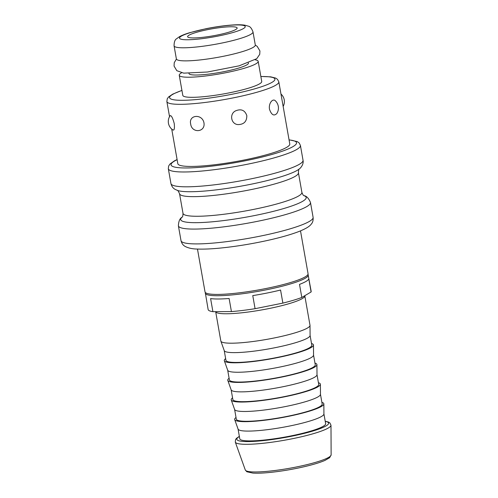 <?xml version="1.0" encoding="UTF-8"?>
<svg xmlns="http://www.w3.org/2000/svg" width="498" height="498" viewBox="0 0 498 498"><rect width="100%" height="100%" fill="white"/><g stroke="black" fill="none" stroke-linecap="round" stroke-linejoin="round"><path stroke-width="0.75" d="M207.716 29.625A25.149 3.542 170 0 1 237.148 27.981A25.149 3.542 170 0 1 212.995 35.837A25.149 3.542 170 0 1 187.615 36.715A25.149 3.542 170 0 1 207.716 29.625M197.469 249.044L205.02 291.872A52.309 7.37 -10 0 0 257.821 290.048A52.309 7.37 -10 0 0 308.057 273.707L300.506 230.879M179.255 75.273L182.803 95.379A40.07 5.646 -10 0 0 223.247 93.979A40.07 5.646 -10 0 0 261.73 81.46L258.182 61.354A40.07 5.646 170 0 1 219.699 73.872A40.07 5.646 170 0 1 179.255 75.273A40.07 5.646 170 0 1 181.571 72.795M255.163 59.816A40.07 5.646 170 0 1 257.491 60.538A40.07 5.646 170 0 1 258.182 61.354M248.415 62.929L248.44 63.072A30.179 4.252 170 0 1 219.462 72.503A30.179 4.252 170 0 1 188.997 73.555L188.972 73.411M252.996 31.934L255.3 45.007A40.07 5.646 170 0 1 216.817 57.525A40.07 5.646 170 0 1 176.373 58.926L174.07 45.847C174.082 42.044 174.916 39.684 176.566 38.769L179.33 36.765C181.851 35.364 185.219 34.032 189.439 32.768L206.029 28.697C216.356 26.649 225.706 25.386 234.079 24.9C238.474 24.645 242.096 24.744 244.941 25.193L248.228 26.133C250.096 26.431 251.683 28.361 252.996 31.934A40.07 5.646 170 0 1 214.514 44.447A40.07 5.646 170 0 1 174.07 45.847M171.717 129.063L177.823 163.68A56.84 8.005 -10 0 0 244.331 159.97A56.84 8.005 -10 0 0 289.774 143.941L278.818 81.821L277.498 79.344L275.668 78.093L270.707 76.841L260.852 76.474M235.666 110.83C241.169 108.614 244.885 110.195 246.815 115.58C246.871 121.45 243.964 124.456 238.094 124.593C230.985 124.276 229.142 113.799 235.666 110.83M174.232 123.523C174.705 128.148 174.325 130.333 173.086 130.071A10.06 10.06 0 0 1 170.148 115.679C171.349 115.287 172.706 117.902 174.232 123.523M203.968 122.869C205.562 132.406 191.774 133.557 190.666 123.977C188.449 114.696 202.232 113.544 203.968 122.869M276.782 113.563C273.894 116.339 271.466 114.907 269.499 109.274C268.391 103.117 272.985 97.869 275.556 100.994A10.06 10.06 0 0 1 276.788 113.569M311.101 291.977L301.813 297.462L299.51 284.383A52.309 7.37 -10 0 0 308.797 278.899L311.101 291.977A52.309 7.37 -10 0 0 311.169 291.361L308.013 274.255M282.876 303.108L255.076 308.685L252.766 295.607A52.309 7.37 -10 0 0 280.573 290.035L282.876 303.108A52.309 7.37 -10 0 0 301.813 297.462M231.427 311.58L212.907 311.667L210.604 298.588A52.309 7.37 -10 0 0 229.117 298.501L231.427 311.58A52.309 7.37 -10 0 0 255.076 308.685M205.251 292.376L208.133 309.526A52.309 7.37 -10 0 0 209.042 310.59A52.309 7.37 -10 0 0 212.907 311.667M221.616 341.921A45.268 6.381 -10 0 0 269.655 338.852A45.268 6.381 -10 0 0 310.011 325.431A45.268 6.381 -10 0 0 309.999 325.275L304.813 295.849A45.268 6.381 -10 0 1 264.992 309.326A45.268 6.381 -10 0 1 216.431 312.495A45.268 6.381 -10 0 1 215.665 311.655L220.832 340.999A45.268 6.381 -10 0 0 220.875 341.149A45.268 6.381 -10 0 0 221.616 341.921M220.875 341.149L224.256 350.654A43.594 6.144 -10 0 0 224.971 351.401A43.594 6.144 -10 0 0 271.229 348.444A43.594 6.144 -10 0 0 310.092 335.521L310.011 325.431M224.231 350.586L225.943 360.322A43.594 6.144 -10 0 0 226.696 361.212A43.594 6.144 -10 0 0 273.464 358.162A43.594 6.144 -10 0 0 311.804 345.182L310.092 335.447M225.644 358.628A45.268 6.381 -10 0 0 224.33 360.764A45.268 6.381 -10 0 0 225.077 361.536A45.268 6.381 -10 0 0 273.116 358.467A45.268 6.381 -10 0 0 313.472 345.046A45.268 6.381 -10 0 0 311.505 343.489M224.33 360.764L227.711 370.275A43.594 6.144 -10 0 0 228.426 371.022A43.594 6.144 -10 0 0 274.684 368.066A43.594 6.144 -10 0 0 313.547 355.136L313.472 345.046M227.686 370.207L229.404 379.943A43.594 6.144 -10 0 0 230.157 380.827A43.594 6.144 -10 0 0 276.925 377.777A43.594 6.144 -10 0 0 315.265 364.804L313.547 355.062M229.105 378.25A45.268 6.381 -10 0 0 227.791 380.379A45.268 6.381 -10 0 0 228.538 381.157A45.268 6.381 -10 0 0 276.571 378.082A45.268 6.381 -10 0 0 316.927 364.661A45.268 6.381 -10 0 0 314.966 363.11M227.791 380.379L231.172 389.89A43.594 6.144 -10 0 0 231.887 390.637A43.594 6.144 -10 0 0 278.145 387.681A43.594 6.144 -10 0 0 317.008 374.757L316.927 364.661M231.147 389.822L232.865 399.558A43.594 6.144 -10 0 0 233.618 400.448A43.594 6.144 -10 0 0 280.38 397.392A43.594 6.144 -10 0 0 318.726 384.419L317.008 374.683M232.566 397.865A45.268 6.381 -10 0 0 231.253 399.994A45.268 6.381 -10 0 0 231.993 400.772A45.268 6.381 -10 0 0 280.032 397.703A45.268 6.381 -10 0 0 320.388 384.275A45.268 6.381 -10 0 0 318.427 382.725M231.253 399.994L234.633 409.505A43.594 6.144 -10 0 0 235.349 410.252A43.594 6.144 -10 0 0 281.607 407.296A43.594 6.144 -10 0 0 320.469 394.372L320.388 384.275M234.608 409.437L236.32 419.173A43.594 6.144 -10 0 0 237.073 420.063A43.594 6.144 -10 0 0 283.841 417.013A43.594 6.144 -10 0 0 322.181 404.034L320.469 394.298M236.021 417.48A45.268 6.381 -10 0 0 234.707 419.615A45.268 6.381 -10 0 0 235.454 420.387A45.268 6.381 -10 0 0 283.493 417.318A45.268 6.381 -10 0 0 323.849 403.897A45.268 6.381 -10 0 0 321.882 402.34M234.707 419.615L238.088 429.127A43.594 6.144 -10 0 0 238.803 429.867A43.594 6.144 -10 0 0 285.061 426.911A43.594 6.144 -10 0 0 323.924 413.987L323.849 403.897M238.063 429.052L239.781 438.788A43.594 6.144 -10 0 0 240.534 439.678A43.594 6.144 -10 0 0 287.302 436.628A43.594 6.144 -10 0 0 325.642 423.649L323.924 413.913M206.197 28.735A33.366 4.7 170 0 1 243.429 28.554A33.366 4.7 170 0 1 187.516 39.765A33.366 4.7 170 0 1 206.197 28.735M249.417 179.18A67.068 9.45 -10 0 0 303.033 160.263C303.948 164.359 300.394 168.343 299.18 169.027A63.713 8.976 -10 0 1 239.544 186.408A63.713 8.976 -10 0 1 177.562 190.473L175.203 189.408C173.067 188.281 171.642 186.333 170.939 183.55A67.068 9.45 -10 0 0 172.103 184.92A67.068 9.45 -10 0 0 249.417 179.18M298.427 172.75L301.888 192.371A60.358 8.503 -10 0 1 253.631 209.397A60.358 8.503 -10 0 1 184.042 214.563A60.358 8.503 -10 0 1 183.003 213.331L179.541 193.716A60.358 8.503 -10 0 0 180.587 194.942A60.358 8.503 -10 0 0 250.17 189.782A60.358 8.503 -10 0 0 298.427 172.75C298.476 170.372 298.775 169.09 299.317 168.909M182.137 217.147A63.713 8.976 -10 0 0 181.801 220.875A63.713 8.976 -10 0 0 257.597 214.943A63.713 8.976 -10 0 0 304.004 195.658M182.249 217.053C179.871 218.305 178.589 221.23 178.396 225.818A67.068 9.45 -10 0 0 179.554 227.188A67.068 9.45 -10 0 0 256.868 221.448A67.068 9.45 -10 0 0 310.491 202.53C308.735 198.279 306.531 195.975 303.867 195.614M178.396 225.818L181.011 240.652A67.068 9.45 -10 0 0 182.168 242.016A67.068 9.45 -10 0 0 259.483 236.276A67.068 9.45 -10 0 0 313.105 217.358L310.491 202.53M260.865 76.549A53.485 7.532 170 0 1 246.08 91.128A53.485 7.532 170 0 1 170.521 98.797A53.485 7.532 170 0 1 181.938 90.462M181.926 90.387L172.719 94.141L168.567 96.973L167.26 98.778L166.867 101.561A56.84 8.005 -10 0 0 167.851 102.719A56.84 8.005 -10 0 0 233.375 97.851A56.84 8.005 -10 0 0 278.818 81.821M289.064 139.944A63.713 8.976 170 0 1 254.814 158.762A63.713 8.976 170 0 1 172.152 166.17A63.713 8.976 170 0 1 177.12 159.684M170.939 183.55L168.324 168.722A67.068 9.45 -10 0 0 169.482 170.092A67.068 9.45 -10 0 0 246.803 164.352A67.068 9.45 -10 0 0 300.419 145.435L299.211 143.013L297.294 141.594L289.039 139.795M239.376 436.503A46.613 6.567 -10 0 0 237.614 440.263A46.613 6.567 -10 0 0 295.75 435.358A46.613 6.567 -10 0 0 325.238 421.364M239.351 436.36L236.562 438.271L235.56 439.522L235.299 442.106A48.592 6.848 -10 0 0 236.102 442.94A48.592 6.848 -10 0 0 287.657 439.647A48.592 6.848 -10 0 0 330.983 425.236L329.875 422.908L328.462 422.049L325.213 421.221M235.299 442.106L245.296 469.994A43.594 6.144 -10 0 0 246.012 470.741A43.594 6.144 -10 0 0 292.264 467.784A43.594 6.144 -10 0 0 331.133 454.861L330.983 425.236M205.251 293.179A52.309 7.37 -10 0 0 206.16 294.243A52.309 7.37 -10 0 0 262.278 290.583A52.309 7.37 -10 0 0 308.287 275.014M179.541 193.716C178.265 191.014 177.581 189.931 177.481 190.454L177.394 190.404M301.888 192.371C302.747 194.587 303.463 195.689 304.035 195.677M183.003 213.331C182.953 215.715 182.654 216.991 182.112 217.172M313.105 217.358C313.31 220.247 312.769 222.413 311.462 223.857C310.055 225.837 307.552 227.966 299.51 231.284C291.118 234.57 279.944 237.739 265.988 240.783C250.139 244.194 234.826 246.635 220.048 248.097C211.252 248.95 203.875 249.268 197.924 249.062C192.838 249.05 188.624 248.197 185.268 246.504C183.121 245.365 181.695 243.41 181.011 240.652M303.033 160.263L300.419 145.435M177.089 159.534L174.381 160.873L169.961 164.035L168.623 166.071L168.324 168.722M169.532 116.669L166.867 101.561M283.157 106.435A10.06 10.06 0 0 0 280.972 94.035M331.133 454.861L329.645 457.699L324.908 460.438C319.255 462.86 311.082 465.238 300.394 467.572C289.998 469.801 279.92 471.419 270.153 472.428C262.95 473.15 257.192 473.374 252.878 473.094L246.859 471.762L245.296 469.994M255.312 45.162L257.167 46.32L259.925 50.945L259.738 54.313L256.744 58.689L239.121 65.829L207.392 72.017L183.731 73.144L176.802 70.679L174.057 66.053L174.25 62.68L176.417 59.075"/></g></svg>
